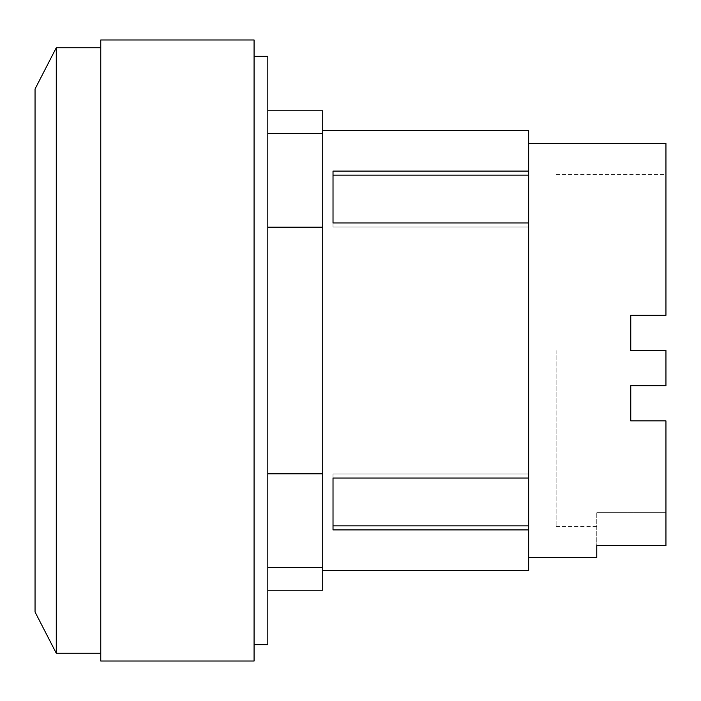 <?xml version="1.0" encoding="UTF-8"?>
<svg xmlns="http://www.w3.org/2000/svg" width="701" height="701" viewBox="0 0 701 701"><rect width="100%" height="100%" fill="white"/><g stroke="black" fill="none" stroke-linecap="round" stroke-linejoin="round"><path stroke-width="0.53" stroke-dasharray="3.5 2.63" d="M556.121 350.5L556.121 526.469L556.121 350.5M665.95 143.477L665.95 315.31L630.76 315.31L630.76 350.5L630.76 315.31L665.95 315.31L665.95 174.531L665.95 315.31L630.76 315.31L630.76 350.5L665.95 350.5L630.76 350.5L665.95 350.5L665.95 385.69L630.76 385.69L665.95 385.69L665.95 350.5L665.95 385.69L630.76 385.69L630.76 420.889L630.76 385.69L630.76 420.889L665.95 420.889L630.76 420.889L665.95 420.889L665.95 512.3L596.761 512.3L665.95 512.3L665.95 420.889L665.95 545.623L665.95 512.3L665.95 545.623L596.761 545.623L596.761 512.3L596.761 557.523M35.05 612.008L35.05 88.992M333.019 525.846L333.019 473.972L528.659 473.972L528.659 478.021L528.659 473.972L528.659 478.021L333.019 478.021L333.019 473.972L333.019 525.846L528.659 525.846L528.659 473.972L333.019 473.972L333.019 529.895L528.659 529.895L528.659 525.846M333.019 175.154L333.019 227.028L528.659 227.028L528.659 171.105L333.019 171.105L333.019 222.979L528.659 222.979L528.659 227.028L528.659 222.979L528.659 227.028L333.019 227.028L333.019 175.154L528.659 175.154M528.659 222.979L528.659 478.021M56.282 653.262L56.282 47.738M333.019 222.979L333.019 227.028L333.019 222.979M528.659 529.895L528.659 570.596M528.659 130.404L528.659 171.105M100.76 661.025L100.76 39.975M322.723 110.784L322.723 590.216M267.808 227.177L267.808 110.784L267.808 144.941L322.723 144.941L322.723 133.558L322.723 144.941L267.808 144.941L267.808 133.558L267.808 350.5L267.808 227.177L322.723 227.177M254.077 661.025L254.077 39.975M267.808 473.823L267.808 350.5L267.808 567.442L267.808 473.823L322.723 473.823M267.808 556.059L267.808 590.216L267.808 556.059L322.723 556.059L267.808 556.059M254.077 350.5L254.077 644.692L254.077 350.5M267.808 56.308L267.808 644.692M556.121 526.469L596.761 526.469M556.121 174.531L665.95 174.531M322.723 567.442L267.808 567.442M322.723 133.558L267.808 133.558"/><path stroke-width="1.05" d="M528.659 557.523L596.761 557.523L596.761 545.623L665.95 545.623L665.95 420.889L630.76 420.889L630.76 385.69L665.95 385.69L665.95 350.5L630.76 350.5L630.76 315.31L665.95 315.31L665.95 143.477L528.659 143.477M56.282 653.262L56.282 47.738L35.05 88.992L35.05 612.008L56.282 653.262L100.76 653.262M333.019 525.846L528.659 525.846L528.659 529.895L333.019 529.895L333.019 478.021L528.659 478.021L528.659 525.846M333.019 175.154L528.659 175.154L528.659 222.979L333.019 222.979L333.019 171.105L528.659 171.105L528.659 175.154M322.723 570.596L528.659 570.596L528.659 529.895M528.659 171.105L528.659 130.404L322.723 130.404M528.659 478.021L528.659 222.979M100.76 350.5L100.76 661.025L254.077 661.025L254.077 39.975L100.76 39.975L100.76 350.5M267.808 590.216L322.723 590.216L322.723 110.784L267.808 110.784M322.723 227.177L267.808 227.177M267.808 473.823L322.723 473.823M254.077 644.692L267.808 644.692L267.808 56.308L254.077 56.308M56.282 47.738L100.76 47.738M322.723 567.442L267.808 567.442M322.723 133.558L267.808 133.558"/></g></svg>
